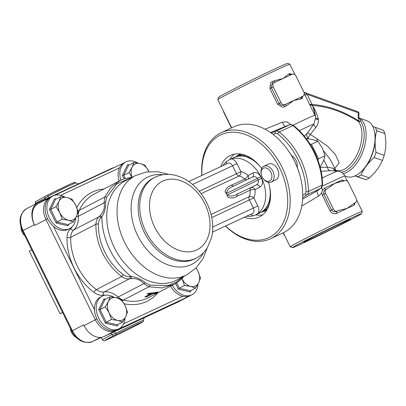 <?xml version="1.0" encoding="UTF-8"?>
<svg xmlns="http://www.w3.org/2000/svg" width="406" height="406" viewBox="0 0 406 406"><rect width="100%" height="100%" fill="white"/><g stroke="black" fill="none" stroke-linecap="round" stroke-linejoin="round"><path stroke-width="0.61" d="M34.348 224.65L34.728 225.431L46.005 219.565L95.314 319.771L84.037 325.637L83.651 324.856L72.38 330.723L23.071 230.517A18.326 13.205 -117.5 0 1 26.583 208.674L37.859 202.807A18.326 13.205 62.5 0 0 34.348 224.65L22.437 230.872C18.24 221.037 19.625 213.637 26.583 208.674M84.037 325.637A18.326 13.205 62.5 0 0 104.103 336.493L115.375 330.626L188.927 296.329L177.655 302.196L104.103 336.493M50.222 197.423A2.619 1.817 -115 0 0 49.938 197.514A2.619 1.817 -115 0 0 49.887 197.539A18.326 13.205 62.5 0 0 49.517 197.722L38.245 203.594A18.326 13.205 62.5 0 0 34.728 225.431M177.655 302.196A18.326 13.205 62.5 0 0 178.026 302.013L189.297 296.147A18.326 13.205 62.5 0 1 188.927 296.329A2.619 1.817 -115 0 0 189.303 296.04M183.943 276.298L183.583 276.704A47.126 33.957 -117.5 0 0 184.111 276.207M182.989 276.79L176.077 282.266L168.018 285.55L149.844 285.169L145.262 282.738C141.014 279.171 136.335 277.1 131.219 276.516A1.746 1.147 87.2 0 1 130.559 278.724C135.949 278.064 140.359 279.698 143.8 283.632L148.885 286.793L161.974 287.9L173.869 284.428C177.721 282.419 181.101 279.688 184.014 276.242M132.589 177.092L124.094 178.873L119.861 180.706L111.102 187.415L104.738 197.067L104.063 202.883C105.032 207.897 103.581 212.282 99.719 216.043A1.746 1.172 42.4 0 1 101.855 216.834C104.565 212.526 105.834 207.669 105.656 202.254L106.595 197.27L116.73 183.959L131.564 177.625M145.262 282.738A1.746 0.832 140.9 0 1 143.8 283.632L118.09 297.014A21.817 15.722 62.5 0 0 104.22 291.96A13.961 10.064 -117.5 0 1 96.405 289.585A49.745 35.845 -117.5 0 1 70.71 237.368L95.938 224.239A49.745 35.845 62.5 0 0 121.633 276.456A13.961 10.064 62.5 0 0 129.448 278.831A21.817 15.722 -117.5 0 1 130.559 278.724M72.512 226.37A19.199 13.834 -117.5 0 1 70.598 228.674A16.58 11.947 62.5 0 0 67.036 237.48A2.619 1.106 -178.5 0 0 70.71 237.368A13.961 10.064 -117.5 0 1 73.709 229.953A21.817 15.722 62.5 0 0 78.353 216.266L104.063 202.883A1.746 0.898 -13 0 1 105.656 202.254M267.158 209.455A30.546 21.168 65 0 1 266.605 209.648M240.87 154.463A30.546 21.168 65 0 1 241.377 154.163M226.02 192.936L226.797 193.21C226.558 190.262 229.025 187.816 234.191 185.872L252.425 177.092C254.613 176.265 256.267 176.727 257.384 178.493L258.155 180.056C258.876 182.061 258.226 183.7 256.196 184.963L238.043 193.703C233.277 196.458 229.786 196.819 227.568 194.778L227.309 195.555L226.665 194.246A13.088 9.074 -115 0 0 225.086 191.612L226.665 194.246A13.088 9.074 -115 0 1 227.796 197.108C230.715 198.493 233.775 198.235 236.962 196.331L250.106 190.201A3.492 1.127 174.1 0 1 255.009 189.638L260.018 187.029C262.641 185.192 263.159 182.299 261.571 178.356L260.799 176.793C258.652 173.139 256.079 171.855 253.085 172.941L248.076 175.544A3.492 1.259 -46.8 0 1 244.635 179.076L231.486 185.207A3.492 2.421 -115 0 0 234.074 185.928M227.309 195.555L227.796 197.108M211.79 217.575L253.836 197.854A16.58 11.49 -115 0 0 255.009 189.638A3.492 2.517 62.5 0 0 251.187 187.572A3.492 2.421 -115 0 0 250.106 190.201A13.088 9.074 65 0 1 249.182 196.687A3.492 2.177 -154.8 0 1 253.836 197.854L257.795 205.893L253.364 208.07A4.364 3.025 65 0 1 252.527 213.424L212.495 232.09M247.99 179.229A3.492 2.517 62.5 0 0 248.076 175.544A16.58 11.49 -115 0 0 240.946 171.652L199.244 191.216M246.574 216.2A30.546 21.168 -115 0 0 253.41 215.728L255.404 214.982L258.434 213.114A30.546 21.168 -115 0 0 261.347 177.488A30.546 21.168 -115 0 0 231.714 158.807L229.588 159.614L226.685 161.421A30.546 21.168 -115 0 0 222.975 165.597M253.085 172.941A3.492 2.517 62.5 0 1 252.42 177.097L234.191 185.872M212.744 227.015L253.364 208.07L249.411 200.036A3.492 2.421 65 0 1 249.182 196.687L211.09 214.454M188.77 181.548L228.035 163.237A4.364 3.025 65 0 1 232.562 165.795L236.992 163.618L240.946 171.652A3.492 2.253 -79.2 0 1 239.007 176.006A3.492 2.421 65 0 1 236.52 173.834L232.562 165.795L192.556 184.451M236.962 196.331A3.492 2.421 -115 0 1 238.043 193.703L256.196 184.963A3.492 2.517 -117.5 0 1 260.018 187.029M231.486 185.207C227.964 186.435 225.832 188.567 225.086 191.607M269.335 204.228A30.546 21.168 65 0 1 261.626 212.079A30.546 21.168 65 0 1 260.819 212.429M235.023 157.107A30.546 21.168 65 0 1 235.81 156.711A30.546 21.168 65 0 1 246.777 155.858M241.677 154.219A30.546 21.168 -115 0 0 239.286 155.092L235.81 156.711M261.626 212.079L265.108 210.46A30.546 21.168 -115 0 0 267.305 209.191M255.404 214.982L260.033 212.825A30.546 21.168 -115 0 0 269.701 186.948M260.251 166.683A30.546 21.168 -115 0 0 234.211 157.457L229.588 159.614M270.416 198.321A29.496 20.442 65 0 1 267.239 205.913M244.138 156.376A29.496 20.442 65 0 1 251.999 158.827M147.129 293.969L149.89 293.046A58.474 42.133 62.5 0 0 157.426 292.051C158.284 291.995 157.589 292.356 155.336 293.142A58.474 42.133 -117.5 0 1 152.935 293.65L147.835 296.309C145.632 297.151 144.775 297.268 145.267 296.649L150.367 293.99A58.474 42.133 -117.5 0 1 147.799 294.132L147.378 293.639M144.906 296.989L145.267 296.649M147.469 293.589L147.799 294.132M157.426 292.051L157.98 291.985M157.076 293.132A58.474 42.133 -117.5 0 1 155.838 293.812A58.474 42.133 -117.5 0 1 154.848 294.304C153.61 294.852 153.554 294.812 154.681 294.183L157.092 292.924M162.461 290.326L162.014 290.503M157.188 293.096L157.188 293.096A58.474 42.133 62.5 0 0 157.934 292.721L173.712 284.51M154.762 294.137L154.848 294.304C153.61 294.852 153.554 294.812 154.681 294.183M156.011 292.376L155.102 292.665A57.946 41.757 -117.5 0 1 152.702 293.173L145.49 296.532M150.367 293.99L150.129 293.508A57.946 41.757 -117.5 0 1 147.556 293.639M152.935 293.65L152.702 293.173M114.142 167.576A18.326 13.205 62.5 0 0 111.782 168.328L38.23 202.624A18.326 13.205 62.5 0 0 37.859 202.807M48.4 197.884A3.492 1.218 63.3 0 0 48.065 196.128A22.888 0.497 -26.2 0 1 75.978 182.913L78.394 183.898M114.111 331.829A3.492 1.218 -116.7 0 1 115.608 333.392L112.223 334.458A22.69 0.492 153.8 0 0 102.368 339.781L101.236 337.482M110.711 333.412L112.223 334.453M140.273 323.308A1.746 1.538 -118.5 0 1 140.217 323.338A1.746 1.538 -118.5 0 1 140.212 323.343A1.746 1.538 -118.5 0 1 140.151 323.374A20.945 0.457 -26.2 0 1 110.615 338.031A20.945 0.457 -26.2 0 1 113.802 335.66A1.746 0.883 -116.9 0 1 112.223 334.458M35.561 204.005L35.342 203.558A22.69 0.492 -26.2 0 1 45.193 198.235L45.076 199.432M35.342 203.558C35.175 202.224 35.241 201.594 35.55 201.68L45.213 196.321A1.746 0.883 -116.9 0 0 45.193 198.235L48.065 196.128A1.746 0.609 63.3 0 1 48.07 194.87L45.213 196.321A1.746 0.883 -116.9 0 1 45.233 196.311L48.086 194.865A1.746 0.609 63.3 0 0 48.07 194.87L72.004 183.35C75.866 182.035 73.623 182.106 75.978 182.913M31.749 249.802L29.278 251.101L60.093 313.731L62.565 312.432M62.625 312.549L60.093 313.731M114.081 297.293A18.326 13.205 62.5 0 0 102.15 296.197A18.326 13.205 62.5 0 0 96.181 308.773A18.326 13.205 62.5 0 0 104.378 325.592A18.326 13.205 62.5 0 0 119.075 328.713A18.326 13.205 62.5 0 0 125.038 318.065M119.075 328.713L117.359 329.606A18.326 13.205 -117.5 0 1 102.662 326.485A18.326 13.205 -117.5 0 1 94.466 309.666A18.326 13.205 -117.5 0 1 100.434 297.09L102.15 296.197M125.038 305.378A12.216 8.805 62.5 0 0 116.375 297.75A12.216 8.805 62.5 0 0 108.392 301.47A12.216 8.805 62.5 0 0 109.072 312.823A12.216 8.805 62.5 0 0 117.735 320.456A12.216 8.805 62.5 0 0 125.718 316.731A12.216 8.805 62.5 0 0 125.038 305.378L127.479 312.057L125.718 316.731L122.612 322.105L117.735 320.456L111.513 319.502L109.072 312.823L105.286 306.845L108.392 301.47L110.158 296.796L116.375 297.75L121.252 299.4L125.038 305.378M76.287 337.437A8.729 6.288 -117.5 0 1 70.365 328.281M122.612 322.105L117.375 324.83L106.281 322.227L100.054 309.57L104.921 299.521L110.158 296.796M104.921 299.521L103.941 298.897L98.724 309.661L100.054 309.57L105.286 306.845M98.724 309.661L105.398 323.222L106.281 322.227L111.513 319.502M117.375 324.83L117.283 326.013L118.019 324.495M172.281 285.256A18.326 13.205 62.5 0 0 184.365 295.39A18.326 13.205 62.5 0 0 192.058 294.68A18.326 13.205 62.5 0 0 198.016 284.033M192.058 294.68L190.338 295.573A18.326 13.205 -117.5 0 1 182.644 296.284A18.326 13.205 -117.5 0 1 170.561 286.149M196.103 267.99L198.021 271.35L200.462 278.024L198.701 282.703L195.596 288.077L190.358 290.797L179.264 288.194L184.497 285.469L181.918 278.521A12.216 8.805 62.5 0 0 182.055 278.79A12.216 8.805 62.5 0 0 190.718 286.423A12.216 8.805 62.5 0 0 198.701 282.703A12.216 8.805 62.5 0 0 198.021 271.35A12.216 8.805 62.5 0 0 195.956 268.138M195.596 288.077L190.718 286.423L184.497 285.469M176.62 282.82L179.264 288.194L178.381 289.189L190.267 291.985L191.003 290.463M190.358 290.797L190.267 291.985M137.756 163.055A18.326 13.205 62.5 0 0 125.824 161.958A18.326 13.205 62.5 0 0 121.186 166.998A18.326 13.205 62.5 0 0 120.876 180.198M119.151 181.071A18.326 13.205 -117.5 0 1 119.471 167.896A18.326 13.205 -117.5 0 1 124.109 162.852L125.824 161.958M125.281 178.483L123.728 175.331L128.595 165.283L133.833 162.557L140.05 163.511L144.927 165.161L148.941 171.621A12.216 8.805 62.5 0 0 148.713 171.139A12.216 8.805 62.5 0 0 140.05 163.511A12.216 8.805 62.5 0 0 132.067 167.231A12.216 8.805 62.5 0 0 132.117 177.133M128.595 165.283L127.616 164.658L122.399 175.422L123.728 175.331L128.961 172.606L132.067 167.231L133.833 162.557M131.991 177.143L128.961 172.606M69.766 228.507L68.051 229.4A18.326 13.205 -117.5 0 1 53.49 226.396A18.326 13.205 -117.5 0 1 51.126 196.885L52.841 195.991A18.326 13.205 62.5 0 0 55.211 225.503A18.326 13.205 62.5 0 0 69.766 228.507A18.326 13.205 62.5 0 0 75.729 217.855M64.772 197.088A18.326 13.205 62.5 0 0 52.841 195.991M75.729 205.172A12.216 8.805 62.5 0 0 67.066 197.544A12.216 8.805 62.5 0 0 59.083 201.264A12.216 8.805 62.5 0 0 59.763 212.617A12.216 8.805 62.5 0 0 68.426 220.25A12.216 8.805 62.5 0 0 76.409 216.525A12.216 8.805 62.5 0 0 75.729 205.172L78.17 211.851L76.409 216.525L73.303 221.899L68.426 220.25L62.204 219.296L59.763 212.617L55.977 206.639L59.083 201.264L60.849 196.59L67.066 197.544L71.943 199.194L75.729 205.172M24.862 235.805A8.729 6.288 -117.5 0 1 21.036 227.365M73.303 221.899L68.071 224.625L56.972 222.021L50.745 209.364L55.617 199.316L60.849 196.59M55.617 199.316L54.632 198.686L49.415 209.455L50.745 209.364L55.977 206.639M49.415 209.455L56.089 223.016L56.972 222.021L62.204 219.296M68.071 224.625L67.98 225.807L68.71 224.29M317.944 160.238L318.573 158.761L311.458 144.303L317.944 141.278L312.681 139.517L305.794 138.517M311.458 144.303L309.93 143.952M318.573 158.761L325.059 155.742L322.313 148.129L317.944 141.278M320.029 167.445L323.359 161.212L325.059 155.742M263.372 168.226A7.12 4.933 65 0 1 270.619 171.814A7.12 4.933 65 0 1 270.34 180.538A7.12 4.933 65 0 1 263.047 178.396A7.12 4.933 65 0 1 261.388 174.839A7.12 4.933 65 0 1 263.372 168.226M263.047 178.396L263.311 178.762A8.729 6.049 -115 0 0 271.254 182.035A8.729 6.049 -115 0 0 273.045 171.571A8.729 6.049 -115 0 0 263.875 166.216A8.729 6.049 -115 0 0 263.712 166.298A8.729 6.049 -115 0 0 261.281 174.402L261.388 174.839M271.254 182.035L275.847 179.894A8.729 6.049 -115 0 0 276.014 179.812A8.729 6.049 -115 0 0 277.587 169.307A8.729 6.049 -115 0 0 268.473 164.07L263.875 166.216M234.323 154.123A34.038 23.589 -115 0 0 229.857 159.487M255.673 214.855A34.038 23.589 -115 0 0 262.657 214.881M236.033 156.609A30.983 21.472 65 0 1 238.52 154.98A30.983 21.472 65 0 1 239.104 154.696A30.983 21.472 65 0 1 240.728 154.052M266.828 210.024A30.983 21.472 65 0 1 265.291 210.851A30.983 21.472 65 0 1 261.85 211.978M220.757 166.633A34.038 23.589 65 0 1 229.76 155.701A34.038 23.589 65 0 1 230.4 155.381A34.038 23.589 65 0 1 261.647 168.52M268.523 182.36A34.038 23.589 65 0 1 259.17 217.078A34.038 23.589 65 0 1 244.351 217.235M221.214 132.706L233.76 126.855A58.474 40.524 65 0 1 286.981 148.804A58.474 40.524 65 0 1 300.577 177.965A58.474 40.524 65 0 1 283.18 232.841L270.635 238.692A58.474 40.524 -115 0 0 282.652 168.571A58.474 40.524 -115 0 0 221.214 132.706A58.474 40.524 -115 0 0 201.853 175.448M300.577 177.965L300.46 177.488A56.728 39.316 -115 0 0 287.27 149.2L286.981 148.804M225.452 226.051A58.474 40.524 -115 0 0 270.635 238.692M201.97 175.392A56.728 39.316 65 0 1 249.193 136.106A56.728 39.316 65 0 1 286.017 215.073A56.728 39.316 65 0 1 225.563 225.995M321.085 171.291L330.281 170.693L337.548 171.099A35.784 0.782 153.8 0 0 322.156 177.97M323.475 150.768L329.225 158.076L332.377 163.354L335.965 170.647L333.331 168.317L327.383 167.145A5.237 3.375 -88.8 0 0 330.281 170.693M307.56 138.69L310.204 134.579L315.883 127.398C317.741 125.109 318.578 122.541 318.395 119.709L318.304 118.948C316.792 113.447 314.929 109.133 312.716 106.002L312.25 105.413L312.605 105.428A1.746 1.111 93.2 0 1 312.133 104.469L309.555 104.271M334.833 168.348L339.233 162.852L335.442 154.63L327.723 146.399L317.522 139.08A6.983 3.121 -58.8 0 0 316.604 140.709M317.522 139.08L307.662 132.767L304.302 136.183M358.452 117.984L358.102 118.268L359.386 118.73L358.214 120.577A1.746 0.751 -57.3 0 0 358.244 121.389A1.746 1.391 140.2 0 0 360.269 121.008L361.167 119.542L359.386 118.73M303.906 92.218L357.803 111.696A1.746 0.954 109.8 0 1 358.285 112.782A1.746 0.746 1.9 0 1 358.955 113.396L358.792 118.329M341.344 172.251A28.552 15.601 -70.2 0 0 361.112 150.651A28.552 15.601 -70.2 0 0 360.269 121.008A1.746 0.959 -164.5 0 1 358.214 120.577C342.953 110.95 327.596 105.58 312.133 104.469L307.159 94.354C304.307 92.436 303.85 92.05 305.779 93.207M312.605 105.428C327.987 106.605 343.197 111.924 358.244 121.389A27.456 15.002 109.8 0 1 358.163 152.138A27.456 15.002 109.8 0 1 337.295 170.652L335.853 170.418M358.102 118.268L358.285 112.782L307.159 94.354L305.124 95.268M318.304 118.948A5.237 2.01 -7.8 0 1 315.68 117.715C315.081 113.142 314.092 109.234 312.716 106.002C314.158 110.676 314.883 113.756 314.894 115.243A40.143 0.873 153.8 0 0 314.873 115.243A40.143 0.873 153.8 0 0 292.944 125.2M309.788 104.753L312.25 105.413A1.746 1.223 89.4 0 1 311.707 104.494M312.239 109.721L314.894 115.243A8.729 8.714 -93.3 0 1 315.68 117.715L313.868 124.074L307.662 132.767M315.883 127.398A5.237 1.771 36.2 0 1 313.868 124.074A35.784 0.782 -26.2 0 0 299.278 130.666M308.905 138.852L308.027 138.213A5.237 3.527 44 0 1 307.017 133.584M270.604 132.584L285.276 126.423A5.237 1.02 66.8 0 1 282.383 122.15L265.062 129.209M289.762 124.774A1.746 1.259 69.7 0 0 289.61 124.82A1.746 1.259 69.7 0 0 289.544 124.845L285.748 126.251M290.904 124.601L286.885 121.815L282.383 122.15M301.775 205.984L318.74 196.037L321.77 192.723L322.303 190.495L321.856 187.323M317.868 190.368L317.025 190.952A5.237 1.03 -118.7 0 0 318.74 196.037M335.615 170.053A5.237 4.847 -36.5 0 0 336.077 170.84A5.237 4.847 -36.5 0 0 336.087 170.85L336.544 171.23M335.798 170.987A5.237 4.684 103.1 0 1 333.331 168.317M291.412 155.468A9.165 6.349 65 0 1 296.101 160.512A9.165 6.349 65 0 1 297.268 167.434M289.818 64.184L287.484 63.387A38.397 0.837 153.8 0 0 252.674 79.606A38.397 0.837 153.8 0 0 218.59 97.288L217.794 99.622A40.143 0.873 -26.2 0 1 266.519 74.76A40.143 0.873 -26.2 0 1 289.818 64.184A40.143 0.873 -26.2 0 1 289.833 64.199L295.147 74.993M273.568 82.941A1.746 0.721 64.4 0 1 272.203 81.707L270.574 83.007L269.904 88.63L277.608 104.286L282.495 107.225L284.53 106.763A40.143 0.873 -26.2 0 1 286.164 105.976L293.914 100.383L301.15 98.993A40.143 0.873 -26.2 0 1 302.018 98.607L302.729 96.293M231.664 127.834L217.794 99.643A40.143 0.873 -26.2 0 1 217.794 99.622M291.868 74.389L289.691 73.557A40.143 0.873 153.8 0 0 288.823 73.938L283.129 78.465L273.837 80.926A40.143 0.873 153.8 0 0 272.203 81.707M303.389 242.961A38.397 0.837 -26.2 0 1 292.569 247.63A38.397 0.837 -26.2 0 1 326.637 229.913A38.397 0.837 -26.2 0 1 361.462 213.734A38.397 0.837 -26.2 0 1 340.497 224.888A38.397 0.837 -26.2 0 1 303.389 242.961M342.943 222.371A25.913 0.563 -26.2 0 1 350.256 219.225A25.913 0.563 -26.2 0 1 327.256 231.171A25.913 0.563 -26.2 0 1 303.754 242.108A25.913 0.563 -26.2 0 1 317.675 234.678A25.913 0.563 -26.2 0 1 342.943 222.371M361.462 213.734L362.253 211.399A40.143 0.873 153.8 0 0 362.253 211.374A40.143 0.873 153.8 0 0 325.851 228.314A40.143 0.873 153.8 0 0 290.214 246.823A40.143 0.873 153.8 0 0 290.234 246.838L292.569 247.63M286.164 105.976A1.746 0.802 64.4 0 1 286.098 104.027A41.889 0.913 153.8 0 0 284.393 104.844L302.637 96.339A1.746 1.558 -113.7 0 0 302.018 98.607M321.78 192.728L322.293 195.098L329.997 210.755C331.844 213.475 334.148 214.297 336.919 213.231A1.746 0.721 -115.6 0 1 336.782 211.313L338.487 210.501A41.889 0.913 153.8 0 0 336.782 211.313C334.605 212.196 332.869 211.749 331.57 209.973L323.866 194.317C323.252 192.2 323.963 190.561 325.998 189.394L326.322 189.221A3.492 2.517 -117.5 0 1 326.394 189.186L327.799 188.531M223.432 111.107A3.492 2.517 62.5 0 0 223.884 112.614L224.117 112.492M231.425 127.946L223.884 112.614M302.703 96.303L303.109 96.095A3.492 2.517 -117.5 0 0 303.779 91.934L296.075 76.277A3.492 2.517 -117.5 0 0 292.254 74.207L274.004 82.717A3.492 2.517 -117.5 0 0 273.933 82.753A3.492 2.517 -117.5 0 0 273.268 86.909L280.972 102.571L279.181 103.5L271.472 87.843C270.858 85.727 271.568 84.088 273.608 82.925L273.933 82.753M284.794 104.636A3.492 2.517 -117.5 0 1 280.972 102.571M302.47 96.435L302.637 96.339A41.889 0.913 153.8 0 0 301.734 96.74A1.746 1.517 -114 0 0 301.15 98.993M322.293 195.098L325.658 193.383A3.492 2.517 -117.5 0 1 326.322 189.221M337.183 211.105A3.492 2.517 -117.5 0 1 333.362 209.039L329.997 210.755M355.093 202.772L355.027 202.807A41.889 0.913 153.8 0 0 354.123 203.208L347.074 208.42L338.487 210.501M354.123 203.208L355.027 202.807A1.746 1.558 -113.7 0 0 354.408 205.076L355.118 202.761M327.703 188.577L334.747 183.365L344.643 180.68A3.492 2.517 -117.5 0 1 348.465 182.746L356.169 198.402A3.492 2.517 -117.5 0 1 355.499 202.564A3.492 2.517 -117.5 0 1 355.428 202.599M325.658 193.383L333.362 209.039M325.957 189.414A1.746 0.721 64.4 0 1 324.592 188.181L322.308 190.5M344.258 180.858L342.08 180.025A40.143 0.873 153.8 0 0 334.747 183.365A40.143 0.873 153.8 0 0 324.592 188.181M344.176 180.919L343.978 180.99A1.746 1.558 66.3 0 1 342.08 180.025M284.53 106.763A1.746 0.721 -115.6 0 1 284.393 104.844C282.216 105.727 280.48 105.276 279.181 103.5L277.608 104.286M275.268 82.129A1.746 0.802 64.4 0 1 273.837 80.926M288.823 73.938A1.746 1.517 -114 0 0 290.869 74.856M291.787 74.445L291.584 74.516A1.746 1.558 66.3 0 1 289.691 73.557M284.21 234.622L283.977 234.744A3.492 2.517 62.5 0 0 284.905 236.028M283.977 234.744L283.068 232.897M358.808 117.841L366.862 120.744A29.674 16.215 109.8 0 1 370.11 122.764A29.674 16.215 109.8 0 1 374.378 131.092A29.674 16.215 109.8 0 1 359.127 173.403A29.674 16.215 109.8 0 1 346.739 176.574L344.785 175.869M359.127 173.403L359.746 172.92A28.801 15.738 -70.2 0 0 374.545 131.854L374.378 131.092M354.956 175.94L365.963 179.645L355.225 175.818M365.963 179.645A28.801 15.738 -70.2 0 0 367.623 178.894A28.801 15.738 -70.2 0 0 369.287 177.919L361.061 174.956A28.801 15.738 109.8 0 1 359.396 175.935A28.801 15.738 109.8 0 1 357.742 176.681M369.287 177.919C375.266 172.662 379.646 166.83 382.422 160.421L374.2 157.457C368.222 162.715 363.842 168.546 361.061 174.956M382.422 160.421A28.801 15.738 -70.2 0 0 384.223 155.331L376.002 152.367A28.801 15.738 109.8 0 1 374.2 157.457M384.223 155.331C386.06 148.677 386.299 141.445 384.934 133.64L376.712 130.676C374.875 137.329 374.637 144.561 376.002 152.367M384.934 133.64A28.801 15.738 -70.2 0 0 383.411 130.28L375.19 127.317A28.801 15.738 109.8 0 1 376.712 130.676M372.794 126.494L375.19 127.317M196.727 249.944A38.397 27.669 62.5 0 0 193.033 188.14A38.397 27.669 62.5 0 0 149.575 208.405A38.397 27.669 62.5 0 0 196.727 249.944M195.514 258.439A45.381 32.698 62.5 0 0 196.438 257.988C200.934 255.613 204.568 252.197 207.344 247.746L211.546 237.606C213.307 230.141 213.125 222.295 210.988 214.069C207.654 201.899 201.325 191.871 191.997 183.989C186.826 179.741 181.289 176.864 175.387 175.362C167.942 173.529 160.989 174.235 154.534 177.478A45.381 32.698 62.5 0 0 146.155 232.196A45.381 32.698 62.5 0 0 195.514 258.439M154.534 177.478L152.986 178.28A45.381 32.698 62.5 0 0 144.607 232.998A45.381 32.698 62.5 0 0 193.972 259.246A45.381 32.698 62.5 0 0 194.89 258.789L196.438 257.988M163.151 174.692A48.872 35.215 62.5 0 0 133.884 226.081A48.872 35.215 62.5 0 0 191.216 264.61A48.872 35.215 62.5 0 0 203.665 252.522M96.932 318.954L95.314 319.771A18.326 13.205 62.5 0 0 115.375 330.626A2.619 1.817 65 0 0 115.827 330.24M123.404 163.258L54.886 195.21L123.414 163.253M47.624 218.748L46.005 219.565A18.326 13.205 62.5 0 1 49.517 197.722L49.989 197.494M60.667 195.316L119.471 167.896M94.466 309.666L53.49 226.396M182.644 296.284L123.657 323.79M67.036 237.48A52.364 37.733 62.5 0 0 94.08 292.447A16.58 11.947 62.5 0 0 103.363 295.263A2.619 1.756 82.1 0 1 104.22 291.96L129.448 278.831A1.746 1.172 82.1 0 0 130.016 276.628A12.216 8.805 -117.5 0 1 123.18 274.547A47.999 34.586 -117.5 0 1 98.389 224.163A12.216 8.805 -117.5 0 1 101.013 217.672A23.563 16.981 62.5 0 0 101.855 216.834A59.347 42.762 62.5 0 0 131.219 276.516A23.563 16.981 62.5 0 0 130.016 276.628M123.18 274.547A1.746 0.675 126.6 0 1 121.633 276.456L96.405 289.585A2.619 1.015 126.6 0 0 94.08 292.447M99.719 216.043A21.817 15.722 -117.5 0 1 98.937 216.819A13.961 10.064 62.5 0 0 95.938 224.239A1.746 0.741 1.5 0 1 98.389 224.163M101.013 217.672A1.746 1.188 47.7 0 0 98.937 216.819L73.709 229.953A2.619 1.781 -132.3 0 1 70.598 228.674M76.303 216.743A2.619 0.949 176.4 0 0 78.353 216.266A13.961 10.064 -117.5 0 1 79.332 210.288A58.474 42.133 -117.5 0 1 94.207 194.058L119.836 180.716M106.595 197.27A1.746 1.045 24.7 0 0 104.738 197.067L79.332 210.288A2.619 1.583 -155.5 0 1 77.774 210.44M149.844 285.169A1.746 1.005 104.2 0 1 148.885 286.793L123.485 300.014A13.961 10.064 -117.5 0 1 118.09 297.014A2.619 0.853 -48.5 0 0 116.943 297.887M103.363 295.263A19.199 13.834 -117.5 0 1 105.474 295.172M155.838 293.812L148.2 297.791A58.474 42.133 -117.5 0 1 123.485 300.014A2.619 1.522 -75.5 0 0 122.49 301.09M124.195 303.789A61.088 44.021 62.5 0 0 157.898 292.741M103.906 189.008A61.088 44.021 62.5 0 0 76.795 207.593M236.992 163.618A7.856 5.445 -115 0 0 231.714 158.807M226.685 161.421A7.856 5.445 -115 0 0 226.213 164.09M226.797 193.21L260.799 176.793M261.571 178.356L227.568 194.778M201.158 193.652L239.007 176.006A13.088 9.074 65 0 1 244.635 179.076A3.492 2.421 -115 0 0 246.523 179.934M168.891 174.402L157.767 171.672L146.17 172.007L135.269 175.696A55.855 40.245 62.5 0 0 125.358 243.823A55.855 40.245 62.5 0 0 186.846 274.786L196.144 267.95L203.076 258.612L207.192 247.99M186.846 274.786L176.58 280.13A55.855 40.245 -117.5 0 1 134.391 272.761A55.855 40.245 -117.5 0 1 107.082 222.95A55.855 40.245 -117.5 0 1 125.002 181.04L135.269 175.696M250.705 214.272A7.856 5.445 -115 0 0 253.41 215.728M258.434 213.114A7.856 5.445 -115 0 0 257.795 205.893M155.336 293.142L155.102 292.665M147.835 296.309L147.596 295.827M100.48 337.396L92.446 341.578A18.326 13.205 -117.5 0 1 72.38 330.723L71.74 331.083C77.14 340.619 84.022 344.126 92.395 341.603A2.619 1.817 65 0 1 92.329 341.634M101.739 337.244L92.446 341.578A2.619 1.817 65 0 1 92.395 341.603L101.744 337.244M144.084 317.852L143.526 320.182A22.888 0.497 153.8 0 0 115.608 333.392A1.746 0.609 63.3 0 0 116.654 334.214A21.244 0.462 -26.2 0 1 136.563 324.526A21.244 0.462 -26.2 0 1 141.669 322.547L140.151 323.374M113.802 335.66L116.654 334.214M141.669 322.547A1.746 1.66 60 0 0 141.77 322.496A1.746 1.66 60 0 0 141.77 322.491L140.212 323.343M73.1 183.197A21.244 0.462 153.8 0 0 67.995 185.177A21.244 0.462 153.8 0 0 48.086 194.865M105.398 323.222L117.283 326.013M105.443 299.247L103.941 298.897M175.57 283.479L178.381 289.189M122.399 175.422L124.094 178.873M129.118 165.009L127.616 164.658M56.089 223.016L67.98 225.807M56.135 199.041L54.632 198.686M323.856 159.979L327.383 167.145L320.192 167.475M343.177 173.651A29.674 16.215 -70.2 0 0 363.558 149.662A29.674 16.215 -70.2 0 0 361.167 119.542M315.731 118.278A5.237 2.03 176.1 0 0 318.395 119.709M322.415 186.1A40.143 0.873 -26.2 0 1 344.836 175.971C343.237 173.027 340.812 171.408 337.548 171.099M302.683 197.788L307.103 194.728A5.237 3.629 -115 0 0 308.484 191.48A58.474 40.524 -115 0 0 279.221 132.011A5.237 3.629 -115 0 0 275.857 131.229L289.544 124.845A5.237 3.629 65 0 1 292.909 125.627A1.746 0.746 -52 0 1 293.538 125.601C310.402 138.517 322.465 163.034 322.592 184.644A1.746 0.68 179.1 0 1 322.171 185.095A5.237 3.629 65 0 1 320.791 188.348L317.025 190.952L302.617 199.138M272.928 134.279L275.39 133.366A3.492 2.421 65 0 1 277.633 133.889A56.728 39.316 65 0 1 306.022 191.581A3.492 2.421 65 0 1 305.104 193.748A1.746 1.248 -124.7 0 0 307.103 194.728L320.791 188.348A1.746 1.248 55.3 0 0 320.923 188.272L317.467 190.663M277.633 133.889A1.746 0.746 128 0 1 279.221 132.011L292.909 125.627A58.474 40.524 65 0 1 322.171 185.095L308.484 191.48A1.746 0.68 179.1 0 1 306.022 191.581M305.104 193.748L302.734 195.387M275.39 133.366A1.746 1.259 69.7 0 1 275.857 131.229L271.147 132.97M273.867 82.788L273.608 82.925M326.257 189.262L325.998 189.394M336.919 213.231A40.143 0.873 -26.2 0 1 347.074 208.42A40.143 0.873 -26.2 0 1 354.408 205.076M269.904 88.63L273.268 86.909M190.038 295.725L189.297 296.147M22.437 230.872L71.74 331.083M140.217 323.338C133.021 327.302 107.468 339.776 104.885 340.568C103.505 340.578 104.266 341.527 102.368 339.781M141.77 322.491C143.008 322.075 143.592 321.303 143.526 320.182M358.955 113.396A1.746 1.746 0 0 0 357.803 111.696M312.26 109.772L304.226 93.441M285.514 126.332L289.61 124.82L291.67 124.693L293.538 125.601M322.592 184.644L320.923 188.272M362.253 211.374L356.615 199.914M347.536 181.462L344.836 175.971M290.214 246.823L283.307 232.785M354.859 202.909L355.499 202.564"/></g></svg>
